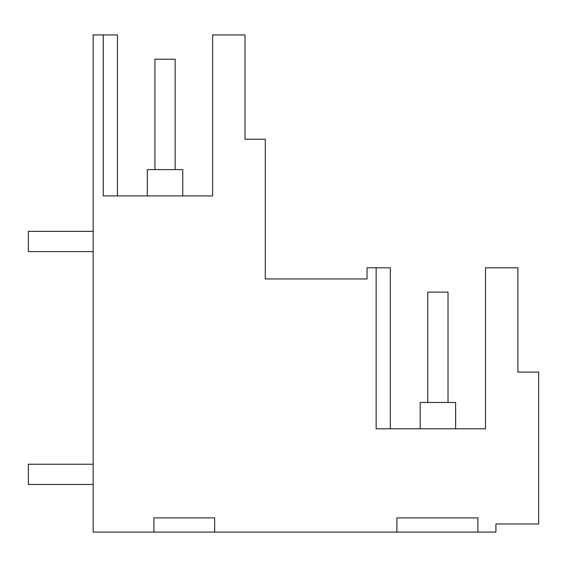 <?xml version="1.0" encoding="UTF-8"?>
<svg xmlns="http://www.w3.org/2000/svg" width="567" height="567" viewBox="0 0 567 567"><rect width="100%" height="100%" fill="white"/><g stroke="black" fill="none" stroke-linecap="round" stroke-linejoin="round"><path stroke-width="0.85" d="M214.652 532.066L495.919 532.066L495.919 523.972L538.65 523.972L538.65 372.094L517.891 372.094L517.891 267.808L485.494 267.808L485.494 428.794L376.141 428.794L376.141 267.808L367.033 267.808L367.033 278.943L265.278 278.943L265.278 139.22L245.022 139.22L245.022 34.934L212.625 34.934L212.625 195.92L103.272 195.92L103.272 34.934L93.151 34.934L93.151 532.066L214.652 532.066L214.652 517.891L153.898 517.891L153.898 532.066M376.141 267.808L390.316 267.808L390.316 428.794M103.272 34.934L117.447 34.934L117.447 195.92M396.9 532.066L396.9 517.891L477.903 517.891L477.903 532.066M147.321 195.92L147.321 169.597L182.758 169.597L182.758 195.92M420.19 428.794L420.19 402.471L455.627 402.471L455.627 428.794M28.35 484.48L93.151 484.48L28.35 484.48L93.151 484.48L28.35 484.48L93.151 484.48L28.35 484.48L93.151 484.48L28.35 484.48L28.35 464.231L93.151 464.231M28.35 251.606L93.151 251.606L28.35 251.606L93.151 251.606L28.35 251.606L93.151 251.606L28.35 251.606L93.151 251.606L28.35 251.606L28.35 231.357L93.151 231.357M427.78 402.471L427.78 292.104L448.029 292.104L448.029 402.471M154.911 169.597L154.911 59.23L175.16 59.23L175.16 169.597"/></g></svg>
